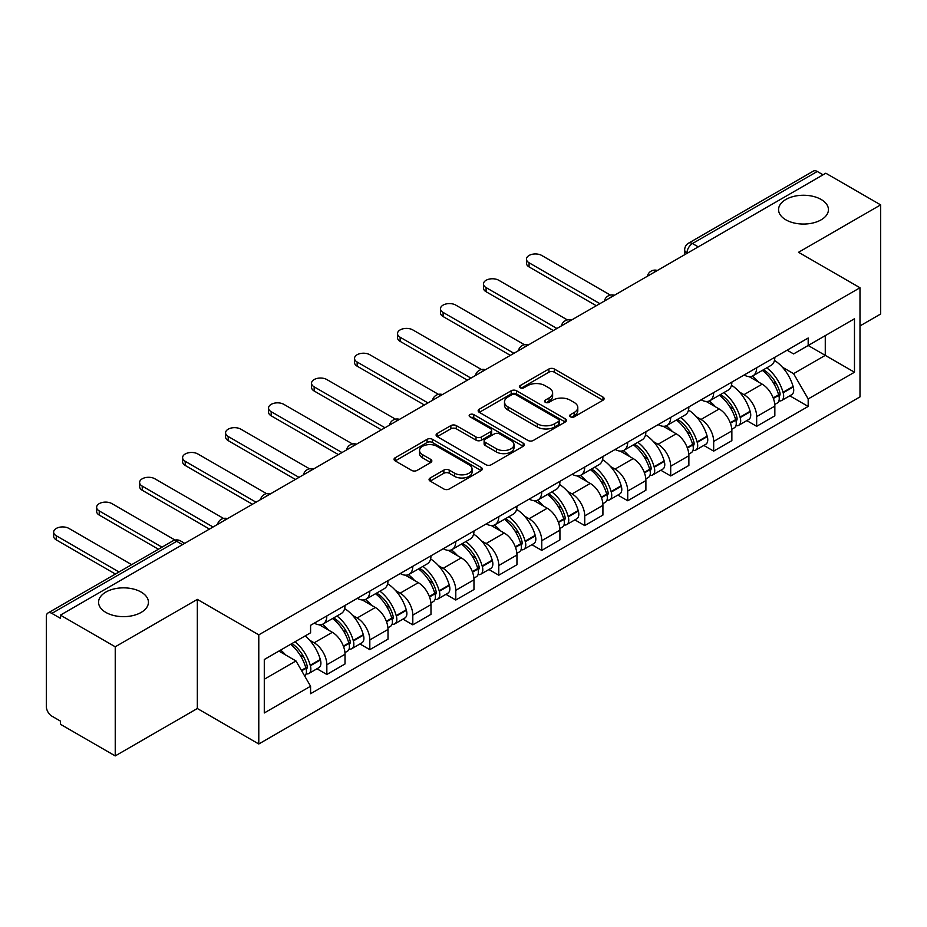 <?xml version="1.0" encoding="UTF-8"?>
<svg xmlns="http://www.w3.org/2000/svg" width="927" height="927" viewBox="0 0 927 927"><rect width="100%" height="100%" fill="white"/><g stroke="black" fill="none" stroke-linecap="round" stroke-linejoin="round"><path stroke-width="1.39" d="M570.487 416.814A2.677 1.541 0 0 0 574.265 416.814L603.002 400.221A3.824 2.213 0 0 0 604.126 398.656A3.824 2.213 0 0 0 603.002 397.104L554.323 368.992A3.824 2.213 0 0 0 548.911 368.992L520.174 385.586A2.677 1.541 0 0 0 519.398 386.675A2.677 1.541 0 0 0 520.174 387.764A2.677 1.541 0 0 0 523.964 387.764L527.683 385.62A12.236 7.068 0 0 1 544.995 385.62L549.051 387.961A12.236 7.068 0 0 1 552.631 392.955A12.236 7.068 0 0 1 549.051 397.961L545.331 400.105A2.677 1.541 0 0 0 544.543 401.194A2.677 1.541 0 0 0 545.331 402.295A2.677 1.541 0 0 0 549.12 402.295L552.84 400.14A12.236 7.068 0 0 1 570.14 400.14L574.195 402.48A12.236 7.068 0 0 1 577.788 407.486A12.236 7.068 0 0 1 574.195 412.48L570.487 414.624A2.677 1.541 0 0 0 569.699 415.713A2.677 1.541 0 0 0 570.487 416.814L570.487 414.624M141.136 592.063A24.936 14.403 0 0 0 113.951 588.946A24.936 14.403 0 0 0 98.563 602.249A24.936 14.403 0 0 0 105.863 612.423A24.936 14.403 0 0 0 133.036 615.551A24.936 14.403 0 0 0 148.436 602.249A24.936 14.403 0 0 0 141.136 592.063M821.137 199.467A24.936 14.403 0 0 0 793.964 196.35A24.936 14.403 0 0 0 778.564 209.653A24.936 14.403 0 0 0 785.864 219.826A24.936 14.403 0 0 0 813.049 222.955A24.936 14.403 0 0 0 828.437 209.653A24.936 14.403 0 0 0 821.137 199.467M430.186 477.984A3.824 2.213 0 0 0 429.062 479.537A3.824 2.213 0 0 0 430.186 481.101L443.848 488.992A3.824 2.213 0 0 0 449.259 488.992L481.171 470.568A3.824 2.213 0 0 0 482.283 469.004A3.824 2.213 0 0 0 481.171 467.44L432.48 439.34A3.824 2.213 0 0 0 427.08 439.34L395.169 457.764A3.824 2.213 0 0 0 394.045 459.317A3.824 2.213 0 0 0 395.169 460.881L411.658 470.406A3.824 2.213 0 0 0 417.069 470.406L430.731 462.527A3.824 2.213 0 0 0 431.843 460.962A3.824 2.213 0 0 0 430.731 459.398L422.55 454.67A10.232 5.91 0 0 1 419.549 450.499A10.232 5.91 0 0 1 425.864 445.041A10.232 5.91 0 0 1 437.011 446.327L469.062 464.821A10.232 5.91 0 0 1 472.063 469.004A10.232 5.91 0 0 1 465.748 474.462A10.232 5.91 0 0 1 454.589 473.176L449.259 470.093A3.824 2.213 0 0 0 443.848 470.093L430.186 477.984L430.186 481.101M258.784 634.856L197.335 599.387L115.238 646.791L60.406 615.134L825.818 173.222L880.65 204.879L798.541 252.283L859.989 287.752L258.784 634.856L258.784 743.987L859.989 396.883L859.989 287.752M527.95 440.429A3.824 2.213 0 0 0 533.361 440.429L565.273 422.005A3.824 2.213 0 0 0 566.397 420.441A3.824 2.213 0 0 0 565.273 418.877L516.594 390.777A3.824 2.213 0 0 0 511.183 390.777L479.271 409.201A3.824 2.213 0 0 0 478.158 410.765A3.824 2.213 0 0 0 479.271 412.318L527.95 440.429M471.009 417.393A2.677 1.541 0 0 1 473.732 417.764L473.732 414.589L523.222 443.164A3.824 2.213 0 0 1 524.346 444.717A3.824 2.213 0 0 1 523.222 446.281L491.31 464.705A3.824 2.213 0 0 1 485.899 464.705L437.22 436.605L437.22 433.477A3.824 2.213 0 0 0 436.096 435.041A3.824 2.213 0 0 0 437.22 436.605M437.22 433.477L450.881 425.597A3.824 2.213 0 0 1 456.281 425.597L476.026 436.988A3.824 2.213 0 0 0 481.437 436.988L490.499 431.762A3.824 2.213 0 0 0 491.623 430.198A3.824 2.213 0 0 0 490.499 428.645L469.943 416.768A2.677 1.541 0 0 1 469.155 415.678A2.677 1.541 0 0 1 470.812 414.253A2.677 1.541 0 0 1 473.732 414.589M115.238 646.791L115.238 755.911L60.406 724.254L60.406 721.079L51.866 716.142A7.798 4.496 -120 0 1 46.35 706.606L46.35 616.559A7.798 4.496 -120 0 1 47.961 612.99L172.781 540.939A7.798 4.496 60 0 1 176.675 541.322L51.866 613.384A7.798 4.496 -120 0 0 47.961 612.99M859.989 325.933L880.65 314.01L880.65 204.879M115.238 755.911L197.335 708.506L258.784 743.987M60.406 615.134L60.406 618.309L51.866 613.384M698.251 246.872L692.469 243.534A7.798 4.496 60 0 0 688.564 243.152L813.385 171.089A7.798 4.496 60 0 1 817.278 171.472L692.469 243.534A7.798 4.496 120 0 0 686.953 253.083L686.953 253.395M823.06 174.809L817.278 171.472M756.664 367.776A17.926 10.348 60 0 1 752.944 375.817L771.137 365.319A17.926 10.348 -120 0 0 774.845 357.277M739.398 392.005L743.987 394.659A17.926 10.348 60 0 1 756.664 416.605L774.845 406.107A17.926 10.348 -120 0 0 762.168 384.16L749.155 376.64M774.845 406.107L774.845 415.817L756.664 426.316L746.803 420.615M752.944 375.817A17.926 10.348 60 0 1 744.126 375.006M756.664 416.605L756.664 426.316M713.674 392.584A17.926 10.348 60 0 1 709.966 400.638L728.147 390.128A17.926 10.348 -120 0 0 731.866 382.086M703.813 445.435L713.674 451.125L731.866 440.626L731.866 430.928A17.926 10.348 -120 0 0 719.19 408.969L706.177 401.461M709.966 400.638A17.926 10.348 60 0 1 701.148 399.827M696.42 416.826L701.009 419.467A17.926 10.348 60 0 1 713.674 441.426L713.674 451.125M670.696 417.405A17.926 10.348 60 0 1 666.988 425.447L685.169 414.948A17.926 10.348 -120 0 0 688.877 406.907M660.835 470.244L670.696 475.945L688.877 465.447L688.877 455.736A17.926 10.348 -120 0 0 676.212 433.79L663.187 426.269M666.988 425.447A17.926 10.348 60 0 1 658.158 424.636M653.442 441.634L658.019 444.288A17.926 10.348 60 0 1 670.696 466.235L670.696 475.945M627.718 442.214A17.926 10.348 60 0 1 623.998 450.267L642.191 439.769A17.926 10.348 -120 0 0 645.899 431.715M617.857 495.064L627.718 500.754L645.899 490.256L645.899 480.557A17.926 10.348 -120 0 0 633.222 458.598L620.209 451.09M623.998 450.267A17.926 10.348 60 0 1 615.18 449.456M610.453 466.455L615.041 469.097A17.926 10.348 60 0 1 627.718 491.055L627.718 500.754M584.728 467.034A17.926 10.348 60 0 1 581.02 475.076L599.201 464.578A17.926 10.348 -120 0 0 602.921 456.536M574.867 519.885L584.728 525.574L602.921 515.076L602.921 505.366A17.926 10.348 -120 0 0 590.244 483.419L577.231 475.899M581.02 475.076A17.926 10.348 60 0 1 572.191 474.276M567.475 491.275L572.063 493.917A17.926 10.348 60 0 1 584.728 515.875L584.728 525.574M541.75 491.855A17.926 10.348 60 0 1 538.042 499.896L556.223 489.398A17.926 10.348 -120 0 0 559.931 481.345M531.889 544.694L541.75 550.395L559.931 539.885L559.931 530.186A17.926 10.348 -120 0 0 547.266 508.239L534.242 500.719M538.042 499.896A17.926 10.348 60 0 1 529.213 499.085M524.485 516.084L529.074 518.738A17.926 10.348 60 0 1 541.75 540.684L541.75 550.395M498.772 516.663A17.926 10.348 60 0 1 495.053 524.705L513.245 514.207A17.926 10.348 -120 0 0 516.953 506.165M488.911 569.514L498.772 575.203L516.953 564.705L516.953 555.006A17.926 10.348 -120 0 0 504.276 533.048L491.264 525.539M495.053 524.705A17.926 10.348 60 0 1 486.235 523.906M481.507 540.904L486.096 543.546A17.926 10.348 60 0 1 498.772 565.505L498.772 575.203M455.783 541.484A17.926 10.348 60 0 1 452.075 549.526L470.256 539.027A17.926 10.348 -120 0 0 473.975 530.986M445.922 594.323L455.783 600.024L473.975 589.526L473.975 579.815A17.926 10.348 -120 0 0 461.298 557.869L448.274 550.348M452.075 549.526A17.926 10.348 60 0 1 443.245 548.714M438.529 565.713L443.106 568.367A17.926 10.348 60 0 1 455.783 590.314L455.783 600.024M412.805 566.293A17.926 10.348 60 0 1 409.085 574.346L427.277 563.848A17.926 10.348 -120 0 0 430.985 555.794M402.944 619.143L412.805 624.833L430.985 614.334L430.985 604.636A17.926 10.348 -120 0 0 418.309 582.677L405.296 575.169M409.085 574.346A17.926 10.348 60 0 1 400.267 573.535M395.539 590.534L400.128 593.176A17.926 10.348 60 0 1 412.805 615.134L412.805 624.833M369.815 591.113A17.926 10.348 60 0 1 366.107 599.155L384.288 588.657A17.926 10.348 -120 0 0 388.007 580.615M359.954 643.964L369.815 649.653L388.007 639.155L388.007 629.445A17.926 10.348 -120 0 0 375.331 607.498L362.318 599.978M366.107 599.155A17.926 10.348 60 0 1 357.289 598.344M352.561 615.354L357.15 617.996A17.926 10.348 60 0 1 369.815 639.943L369.815 649.653M326.837 615.922A17.926 10.348 60 0 1 323.129 623.975L341.31 613.477A17.926 10.348 -120 0 0 345.018 605.424M316.976 668.773L326.837 674.462L345.018 663.964L345.018 654.265A17.926 10.348 -120 0 0 332.353 632.307L319.328 624.798M323.129 623.975A17.926 10.348 60 0 1 314.299 623.164M309.583 640.163L314.16 642.817A17.926 10.348 60 0 1 326.837 664.763L326.837 674.462M787.104 350.197L793.582 353.929L854.474 318.772L825.273 335.632L825.273 355.365L793.582 373.662L782.388 367.196M264.288 679.236L295.98 660.951L310.58 686.235L264.288 712.967L264.288 659.514L310.58 632.793L310.58 625.308L808.182 338.019L808.182 345.504L854.474 372.225L808.182 398.946L793.582 373.662M854.474 318.772L854.474 372.225M310.58 686.235L310.58 693.72L808.182 406.432L808.182 398.946M197.335 599.387L197.335 708.506M295.98 660.951L278.9 651.078M789.781 395.806L808.182 406.432M571.553 417.185L574.195 415.655A12.236 7.068 0 0 0 577.788 410.661L577.788 407.486M552.631 392.955L552.631 396.142A12.236 7.068 0 0 1 549.051 401.136L546.397 402.666M602.956 400.255L554.323 372.179A3.824 2.213 0 0 0 548.911 372.179L521.252 388.146M565.227 422.028L516.594 393.952A3.824 2.213 0 0 0 511.183 393.952L479.329 412.353M558.517 421.53A2.677 1.541 0 0 0 559.294 420.441A2.677 1.541 0 0 0 558.517 419.352L515.783 394.682A2.677 1.541 0 0 0 511.994 394.682L508.077 396.941A12.236 7.068 0 0 0 504.497 401.936A12.236 7.068 0 0 0 508.077 406.93L537.289 423.801A12.236 7.068 0 0 0 554.589 423.801L558.517 421.53L558.517 424.717A2.677 1.541 0 0 0 559.294 423.627L559.294 420.441M504.497 401.936L504.497 405.122A12.236 7.068 0 0 0 508.077 410.116L508.077 406.93M558.517 424.717L554.589 426.976A12.236 7.068 0 0 1 537.289 426.976L508.077 410.116M437.266 436.629L450.881 428.772L450.881 425.597M491.623 430.198L491.623 433.384A3.824 2.213 0 0 1 490.499 434.948L481.437 440.174A3.824 2.213 0 0 1 476.026 440.174L456.281 428.772A3.824 2.213 0 0 0 450.881 428.772M473.732 417.764L523.176 446.316M496.513 448.819A10.232 5.91 0 0 0 507.66 450.105A10.232 5.91 0 0 0 513.975 444.647A10.232 5.91 0 0 0 510.986 440.464L499.688 433.952A3.824 2.213 0 0 0 494.288 433.952L485.227 439.178A3.824 2.213 0 0 0 484.103 440.742A3.824 2.213 0 0 0 485.227 442.306L496.513 448.819L496.513 452.005A10.232 5.91 0 0 0 507.66 453.28A10.232 5.91 0 0 0 513.975 447.822L513.975 444.647M484.103 440.742L484.103 443.917A3.824 2.213 0 0 0 485.227 445.481L485.227 442.306M496.513 452.005L485.227 445.481M472.063 469.004L472.063 472.179A10.232 5.91 0 0 1 465.748 477.637A10.232 5.91 0 0 1 454.589 476.362L449.259 473.28A3.824 2.213 0 0 0 443.848 473.28L430.232 481.136M419.549 450.499L419.549 453.685A10.232 5.91 0 0 0 422.55 457.857L422.55 454.67M430.673 462.55L422.55 457.857M481.113 470.592L432.48 442.515A3.824 2.213 0 0 0 427.08 442.515L395.215 460.916L395.169 457.764M763.431 369.769A24.554 14.172 60 0 1 763.547 369.838A24.554 14.172 60 0 1 779.7 391.866L779.85 392.376A4.774 2.758 60 0 1 779.097 396.119A4.774 2.758 60 0 1 778.981 396.177M610.383 295.087L541.75 255.47A8.957 5.18 -0 0 0 531.982 254.346A8.957 5.18 -0 0 0 526.455 259.12A8.957 5.18 -0 0 0 529.074 262.781L529.074 266.918A8.957 5.18 180 0 1 526.455 263.256L526.455 259.12M762.353 370.383A29.618 17.103 60 0 1 778.622 394.821L778.773 395.331A9.838 5.678 60 0 1 777.22 403.06L774.775 404.473M778.9 400.881A9.838 5.678 -120 0 0 781.623 400.51A9.838 5.678 -120 0 0 783.176 392.781L783.037 392.272A29.618 17.103 -120 0 0 766.756 367.845M774.474 360.418A29.618 17.103 60 0 1 793.095 386.466L793.234 386.976A9.838 5.678 60 0 1 791.681 394.705L781.623 400.51M596.304 305.736L529.074 266.918M752.249 376.165A29.618 17.103 60 0 1 758.437 381.994M599.885 303.662L529.074 262.781M772.84 382.04L776.606 384.218M720.441 394.589A24.554 14.172 60 0 1 720.569 394.659A24.554 14.172 60 0 1 736.722 416.687L736.861 417.196A4.774 2.758 60 0 1 736.108 420.939A4.774 2.758 60 0 1 736.003 420.997M567.394 319.908L498.772 280.278A8.957 5.18 -0 0 0 489.004 279.154A8.957 5.18 -0 0 0 483.465 283.94A8.957 5.18 -0 0 0 486.096 287.602L486.096 291.738A8.957 5.18 180 0 1 483.465 288.077L483.465 283.94M719.375 395.203A29.618 17.103 60 0 1 735.644 419.641L735.795 420.151A9.838 5.678 60 0 1 734.23 427.868L731.785 429.282M735.922 425.702A9.838 5.678 -120 0 0 738.645 425.331A9.838 5.678 -120 0 0 740.198 417.602L740.059 417.092A29.618 17.103 -120 0 0 723.778 392.654M731.496 385.238A29.618 17.103 60 0 1 750.105 411.287L750.256 411.797A9.838 5.678 60 0 1 748.703 419.525L738.645 425.331M553.326 330.545L486.096 291.738M709.271 400.974A29.618 17.103 60 0 1 715.459 406.814M556.907 328.482L486.096 287.602M729.85 406.86L733.628 409.039M677.463 419.398A24.554 14.172 60 0 1 677.591 419.467A24.554 14.172 60 0 1 693.744 441.495L693.883 442.005A4.774 2.758 60 0 1 693.129 445.76A4.774 2.758 60 0 1 693.025 445.817M524.415 344.717L455.783 305.099A8.957 5.18 -0 0 0 446.014 303.975A8.957 5.18 -0 0 0 440.487 308.749A8.957 5.18 -0 0 0 443.106 312.411L443.106 316.547A8.957 5.18 180 0 1 440.487 312.886L440.487 308.749M676.386 420.024A29.618 17.103 60 0 1 692.666 444.45L692.805 444.96A9.838 5.678 60 0 1 691.252 452.689L688.807 454.103M692.933 450.51A9.838 5.678 -120 0 0 695.667 450.14A9.838 5.678 -120 0 0 697.22 442.422L697.069 441.912A29.618 17.103 -120 0 0 680.8 417.474M688.506 410.047A29.618 17.103 60 0 1 707.127 436.107L707.278 436.605A9.838 5.678 60 0 1 705.714 444.334L695.667 450.14M510.337 355.365L443.106 316.547M666.293 425.794A29.618 17.103 60 0 1 672.469 431.634M513.917 353.291L443.106 312.411M686.872 431.669L690.65 433.848M634.485 444.218A24.554 14.172 60 0 1 634.601 444.288A24.554 14.172 60 0 1 650.754 466.316L650.905 466.826A4.774 2.758 60 0 1 650.151 470.568A4.774 2.758 60 0 1 650.036 470.626M481.437 369.537L412.805 329.908A8.957 5.18 -0 0 0 403.036 328.795A8.957 5.18 -0 0 0 397.509 333.569A8.957 5.18 -0 0 0 400.128 337.231L400.128 341.368A8.957 5.18 180 0 1 397.509 337.706L397.509 333.569M633.408 444.833A29.618 17.103 60 0 1 649.676 469.271L649.827 469.78A9.838 5.678 60 0 1 648.274 477.498L645.829 478.911M649.954 475.331A9.838 5.678 -120 0 0 652.678 474.96A9.838 5.678 -120 0 0 654.23 467.231L654.091 466.721A29.618 17.103 -120 0 0 637.811 442.295M645.528 434.867A29.618 17.103 60 0 1 664.149 460.916L664.288 461.426A9.838 5.678 60 0 1 662.735 469.155L652.678 474.96M467.359 380.174L400.128 341.368M623.303 450.603A29.618 17.103 60 0 1 629.491 456.443M470.939 378.112L400.128 337.231M643.883 456.49L647.66 458.668M591.496 469.027A24.554 14.172 60 0 1 591.623 469.097A24.554 14.172 60 0 1 607.776 491.125L607.915 491.634A4.774 2.758 60 0 1 607.162 495.389A4.774 2.758 60 0 1 607.058 495.447M438.448 394.346L369.815 354.728A8.957 5.18 -0 0 0 360.058 353.604A8.957 5.18 -0 0 0 354.52 358.39A8.957 5.18 -0 0 0 357.15 362.04L357.15 366.177A8.957 5.18 180 0 1 354.52 362.527L354.52 358.39M590.418 469.653A29.618 17.103 60 0 1 606.698 494.079L606.837 494.589A9.838 5.678 60 0 1 605.285 502.318L602.84 503.732M606.976 500.14A9.838 5.678 -120 0 0 609.699 499.769A9.838 5.678 -120 0 0 611.252 492.052L611.102 491.542A29.618 17.103 -120 0 0 594.833 467.104M602.55 459.676A29.618 17.103 60 0 1 621.16 485.736L621.31 486.246A9.838 5.678 60 0 1 619.757 493.964L609.699 499.769M424.369 404.995L357.15 366.177M580.325 475.424A29.618 17.103 60 0 1 586.513 481.264M427.961 402.921L357.15 362.04M600.905 481.298L604.682 483.477M548.517 493.848A24.554 14.172 60 0 1 548.633 493.917A24.554 14.172 60 0 1 564.786 515.945L564.937 516.455A4.774 2.758 60 0 1 564.184 520.198A4.774 2.758 60 0 1 564.068 520.256M395.47 419.166L326.837 379.549A8.957 5.18 -0 0 0 317.069 378.425A8.957 5.18 -0 0 0 311.542 383.199A8.957 5.18 -0 0 0 314.16 386.86L314.16 390.997A8.957 5.18 180 0 1 311.542 387.335L311.542 383.199M547.44 494.462A29.618 17.103 60 0 1 563.72 518.9L563.859 519.41A9.838 5.678 60 0 1 562.307 527.139L559.862 528.552M563.987 524.96A9.838 5.678 -120 0 0 566.71 524.589A9.838 5.678 -120 0 0 568.274 516.86L568.124 516.351A29.618 17.103 -120 0 0 551.855 491.924M559.56 484.497A29.618 17.103 60 0 1 578.181 510.545L578.321 511.055A9.838 5.678 60 0 1 576.768 518.784L566.71 524.589M381.391 429.815L314.16 390.997M537.336 500.244A29.618 17.103 60 0 1 543.523 506.072M384.972 427.741L314.16 386.86M557.927 506.119L561.704 508.297M505.528 518.657A24.554 14.172 60 0 1 505.655 518.738A24.554 14.172 60 0 1 521.808 540.765L521.947 541.275A4.774 2.758 60 0 1 521.194 545.018A4.774 2.758 60 0 1 521.09 545.076M352.48 443.987L283.859 404.357A8.957 5.18 -0 0 0 274.091 403.233A8.957 5.18 -0 0 0 268.552 408.019A8.957 5.18 -0 0 0 271.182 411.681L271.182 415.817A8.957 5.18 180 0 1 268.552 412.156L268.552 408.019M504.462 519.282A29.618 17.103 60 0 1 520.731 543.72L520.881 544.23A9.838 5.678 60 0 1 519.329 551.947L516.872 553.361M521.009 549.769A9.838 5.678 -120 0 0 523.732 549.41A9.838 5.678 -120 0 0 525.285 541.681L525.145 541.171A29.618 17.103 -120 0 0 508.865 516.733M516.582 509.317A29.618 17.103 60 0 1 535.203 535.366L535.342 535.876A9.838 5.678 60 0 1 533.79 543.604L523.732 549.41M338.413 454.624L271.182 415.817M494.358 525.053A29.618 17.103 60 0 1 500.545 530.893M341.993 452.561L271.182 411.681M514.937 530.939L518.714 533.118M462.55 543.477A24.554 14.172 60 0 1 462.677 543.546A24.554 14.172 60 0 1 478.83 565.574L478.969 566.084A4.774 2.758 60 0 1 478.216 569.838A4.774 2.758 60 0 1 478.112 569.896M309.502 468.795L240.869 429.178A8.957 5.18 -0 0 0 231.101 428.054A8.957 5.18 -0 0 0 225.574 432.828A8.957 5.18 -0 0 0 228.204 436.49L228.204 440.626A8.957 5.18 180 0 1 225.574 436.965L225.574 432.828M461.472 544.103A29.618 17.103 60 0 1 477.753 568.529L477.892 569.039A9.838 5.678 60 0 1 476.339 576.768L473.894 578.181M478.019 574.589A9.838 5.678 -120 0 0 480.754 574.219A9.838 5.678 -120 0 0 482.307 566.501L482.156 565.991A29.618 17.103 -120 0 0 465.887 541.553M473.593 534.126A29.618 17.103 60 0 1 492.214 560.186L492.364 560.684A9.838 5.678 60 0 1 490.812 568.413L480.754 574.219M295.423 479.444L228.204 440.626M451.379 549.873A29.618 17.103 60 0 1 457.556 555.713M299.004 477.37L228.204 436.49M471.959 555.748L475.736 557.927M419.572 568.297A24.554 14.172 60 0 1 419.688 568.367A24.554 14.172 60 0 1 435.841 590.395L435.991 590.905A4.774 2.758 60 0 1 435.238 594.647A4.774 2.758 60 0 1 435.122 594.705M266.524 493.616L197.891 453.987A8.957 5.18 -0 0 0 188.123 452.863A8.957 5.18 -0 0 0 182.596 457.648A8.957 5.18 -0 0 0 185.215 461.31L185.215 465.447A8.957 5.18 180 0 1 182.596 461.785L182.596 457.648M418.494 568.911A29.618 17.103 60 0 1 434.763 593.35L434.914 593.859A9.838 5.678 60 0 1 433.361 601.577L430.916 602.99M435.041 599.41A9.838 5.678 -120 0 0 437.764 599.039A9.838 5.678 -120 0 0 439.317 591.31L439.178 590.8A29.618 17.103 -120 0 0 422.897 566.374M430.615 558.946A29.618 17.103 60 0 1 449.236 584.995L449.375 585.505A9.838 5.678 60 0 1 447.822 593.234L437.764 599.039M252.445 504.253L185.215 465.447M408.39 574.682A29.618 17.103 60 0 1 414.578 580.522M256.026 502.191L185.215 461.31M428.981 580.569L432.747 582.747M376.582 593.106A24.554 14.172 60 0 1 376.71 593.176A24.554 14.172 60 0 1 392.863 615.204L393.002 615.713A4.774 2.758 60 0 1 392.248 619.468A4.774 2.758 60 0 1 392.144 619.526M223.534 518.425L154.913 478.807A8.957 5.18 -0 0 0 145.145 477.683A8.957 5.18 -0 0 0 139.606 482.469A8.957 5.18 -0 0 0 142.237 486.119L142.237 490.256A8.957 5.18 180 0 1 139.606 486.605L139.606 482.469M375.516 593.732A29.618 17.103 60 0 1 391.785 618.158L391.936 618.668A9.838 5.678 60 0 1 390.371 626.397L387.926 627.811M392.063 624.219A9.838 5.678 -120 0 0 394.786 623.848A9.838 5.678 -120 0 0 396.339 616.131L396.188 615.621A29.618 17.103 -120 0 0 379.919 591.183M387.637 583.755A29.618 17.103 60 0 1 406.246 609.815L406.397 610.325A9.838 5.678 60 0 1 404.844 618.042L394.786 623.848M209.467 529.074L142.237 490.256M365.412 599.502A29.618 17.103 60 0 1 371.6 605.343M213.048 527L142.237 486.119M385.991 605.377L389.769 607.556M333.604 617.927A24.554 14.172 60 0 1 333.732 617.996A24.554 14.172 60 0 1 349.873 640.024L350.024 640.534A4.774 2.758 60 0 1 349.27 644.277A4.774 2.758 60 0 1 349.166 644.335M175.041 540.059L111.924 503.616A8.957 5.18 -0 0 0 102.155 502.504A8.957 5.18 -0 0 0 96.628 507.278A8.957 5.18 -0 0 0 99.247 510.939L99.247 515.076A8.957 5.18 180 0 1 96.628 511.414L96.628 507.278M332.526 618.541A29.618 17.103 60 0 1 348.807 642.979L348.946 643.489A9.838 5.678 60 0 1 347.393 651.217L344.948 652.631M349.073 649.039A9.838 5.678 -120 0 0 351.797 648.668A9.838 5.678 -120 0 0 353.361 640.939L353.21 640.43A29.618 17.103 -120 0 0 336.941 616.003M344.647 608.576A29.618 17.103 60 0 1 363.268 634.624L363.419 635.134A9.838 5.678 60 0 1 361.854 642.863L351.797 648.668M158.413 549.224L99.247 515.076M322.434 624.323A29.618 17.103 60 0 1 328.61 630.151M161.993 547.162L99.247 510.939M343.013 630.198L346.791 632.376M291.947 643.547A24.554 14.172 60 0 1 306.895 664.844L307.046 665.354A4.774 2.758 60 0 1 306.292 669.097A4.774 2.758 60 0 1 306.177 669.155M131.68 564.659L68.946 528.436A8.957 5.18 -0 0 0 59.177 527.312A8.957 5.18 -0 0 0 53.639 532.098A8.957 5.18 -0 0 0 56.269 535.76L56.269 539.885A8.957 5.18 180 0 1 53.639 536.235L53.639 532.098M290.696 644.265A29.618 17.103 60 0 1 305.817 667.799L305.968 668.309A9.838 5.678 60 0 1 304.612 675.899M306.095 673.848A9.838 5.678 -120 0 0 308.818 673.489A9.838 5.678 -120 0 0 310.371 665.76L310.232 665.25A29.618 17.103 -120 0 0 295.11 641.727M305.157 635.922A29.618 17.103 60 0 1 320.29 659.445L320.429 659.954A9.838 5.678 60 0 1 318.876 667.672L308.818 673.489M115.423 574.045L56.269 539.885M280.638 650.07A29.618 17.103 60 0 1 285.632 654.972M119.015 571.982L56.269 535.76M300.024 655.007L303.801 657.197M687.231 253.233L686.953 253.083A7.798 4.496 0 0 1 684.671 249.896L684.671 254.716M369.815 639.943L388.007 629.445M412.805 615.134L430.985 604.636M455.783 590.314L473.975 579.815M498.772 565.505L516.953 555.006M541.75 540.684L559.931 530.186M584.728 515.875L602.921 505.366M627.718 491.055L645.899 480.557M670.696 466.235L688.877 455.736M713.674 441.426L731.866 430.928M326.837 664.763L345.018 654.265M314.16 642.817L332.353 632.307M357.15 617.996L375.331 607.498M400.128 593.176L418.309 582.677M443.106 568.367L461.298 557.869M486.096 543.546L504.276 533.048M529.074 518.738L547.266 508.239M572.063 493.917L590.244 483.419M615.041 469.097L633.222 458.598M658.019 444.288L676.212 433.79M701.009 419.467L719.19 408.969M743.987 394.659L762.168 384.16M656.71 270.858A7.798 4.496 120 0 0 653.268 272.839M613.732 295.667A7.798 4.496 120 0 0 610.29 297.66M570.742 320.487A7.798 4.496 120 0 0 567.312 322.469M527.764 345.296A7.798 4.496 120 0 0 524.323 347.289M484.786 370.116A7.798 4.496 120 0 0 481.345 372.109M441.797 394.937A7.798 4.496 120 0 0 438.355 396.918M398.819 419.746A7.798 4.496 120 0 0 395.377 421.739M355.841 444.566A7.798 4.496 120 0 0 352.399 446.547M312.851 469.375A7.798 4.496 120 0 0 309.409 471.368M269.873 494.195A7.798 4.496 120 0 0 266.431 496.177M226.883 519.016A7.798 4.496 120 0 0 223.442 520.997M182.457 544.659L176.675 541.322A7.798 4.496 120 0 1 180.568 540.939A7.798 7.798 0 0 0 172.781 540.939M574.195 415.655L574.195 412.48M545.331 402.295L545.331 400.105M549.051 401.136L549.051 397.961M520.174 387.764L520.174 385.586M548.911 372.179L548.911 368.992M554.323 372.179L554.323 368.992M603.002 400.221L603.002 397.104M479.271 412.318L479.271 409.201M511.183 393.952L511.183 390.777M516.594 393.952L516.594 390.777M565.273 422.005L565.273 418.877M537.289 426.976L537.289 423.801M554.589 426.976L554.589 423.801M456.281 428.772L456.281 425.597M476.026 440.174L476.026 436.988M481.437 440.174L481.437 436.988M490.499 434.948L490.499 431.762M523.222 446.281L523.222 443.164M443.848 473.28L443.848 470.093M449.259 473.28L449.259 470.093M454.589 476.362L454.589 473.176M430.731 462.527L430.731 459.398M427.08 442.515L427.08 439.34M432.48 442.515L432.48 439.34M481.171 470.568L481.171 467.44M773.385 398.436L778.773 395.331M783.176 392.781L793.234 386.976M783.037 392.272L793.095 386.466M778.622 394.786L780.082 393.94M773.199 397.95L778.622 394.821M730.406 423.257L735.795 420.151M740.198 417.602L750.256 411.797M740.059 417.092L750.105 411.287M735.632 419.607L737.104 418.749M730.221 422.77L735.644 419.641M687.417 448.077L692.805 444.96M697.22 442.422L707.278 436.605M697.069 441.912L707.127 436.107M687.243 447.59L694.114 443.57M644.439 472.886L649.827 469.78M654.23 467.231L664.288 461.426M654.091 466.721L664.149 460.916M649.665 469.236L651.136 468.39M644.253 472.399L649.676 469.271M601.461 497.706L606.837 494.589M611.252 492.052L621.31 486.246M611.102 491.542L621.16 485.736M606.687 494.045L608.147 493.199M601.275 497.22L606.698 494.079M558.471 522.515L563.859 519.41M568.274 516.86L578.321 511.055M568.124 516.351L578.181 510.545M558.297 522.028L565.169 518.019M515.493 547.336L520.881 544.23M525.285 541.681L535.342 535.876M525.145 541.171L535.203 535.366M520.719 543.674L522.191 542.828M515.308 546.849L520.731 543.72M472.503 572.156L477.892 569.039M482.307 566.501L492.364 560.684M482.156 565.991L492.214 560.186M477.741 568.494L479.201 567.648M472.33 571.658L477.753 568.529M429.525 596.965L434.914 593.859M439.317 591.31L449.375 585.505M439.178 590.8L449.236 584.995M429.34 596.478L436.223 592.469M386.547 621.785L391.936 618.668M396.339 616.131L406.397 610.325M396.188 615.621L406.246 609.815M386.362 621.299L393.245 617.278M343.558 646.594L348.946 643.489M353.361 640.939L363.419 635.134M353.21 640.43L363.268 634.624M348.795 642.944L350.255 642.098M343.384 646.107L348.807 642.979M301.657 670.789L305.968 668.309M310.371 665.76L320.429 659.954M310.232 665.25L320.29 659.445M305.806 667.753L307.277 666.907M301.402 670.348L305.817 667.799M657.37 270.475A7.798 7.798 0 0 0 647.37 276.246M614.392 295.284A7.798 7.798 0 0 0 604.392 301.066M571.414 320.105A7.798 7.798 0 0 0 561.414 325.875M528.425 344.925A7.798 7.798 0 0 0 518.425 350.696M485.447 369.734A7.798 7.798 0 0 0 475.447 375.505M442.457 394.554A7.798 7.798 0 0 0 432.469 400.325M399.479 419.363A7.798 7.798 0 0 0 389.479 425.145M356.501 444.184A7.798 7.798 0 0 0 346.501 449.954M313.511 468.992A7.798 7.798 0 0 0 303.511 474.775M270.533 493.813A7.798 7.798 0 0 0 260.533 499.583M227.555 518.633A7.798 7.798 0 0 0 217.555 524.404M184.74 543.338L180.568 540.939M688.564 243.152A7.798 7.798 0 0 0 684.671 249.896"/></g></svg>
